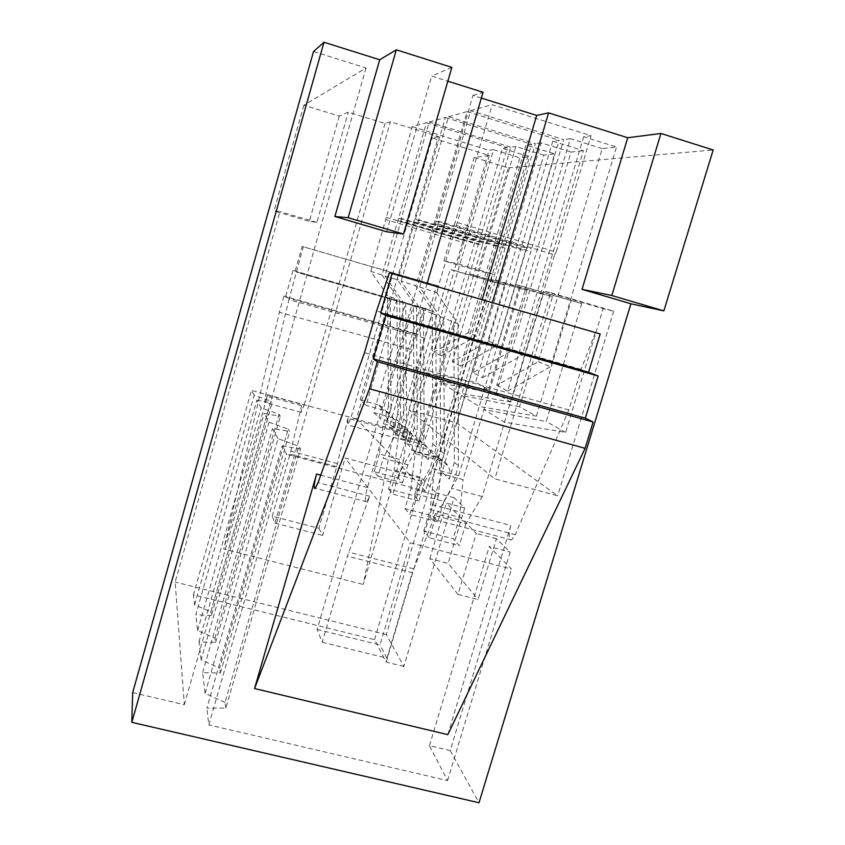 <?xml version="1.0" encoding="UTF-8"?>
<svg xmlns="http://www.w3.org/2000/svg" width="845" height="845" viewBox="0 0 845 845"><rect width="100%" height="100%" fill="white"/><g stroke="black" fill="none" stroke-linecap="round" stroke-linejoin="round"><path stroke-width="0.63" stroke-dasharray="4.22 3.17" d="M418.539 219.732L418.254 222.341L505.088 248.124L505.236 245.515L535.413 143.661L448.515 116.694L418.539 219.732L505.236 245.515M448.515 116.694L467.137 111.593L415.761 285.811L435.809 314.868L436.411 447.047L430.2 468.035L415.951 493.976L409.899 514.468L437.794 521.809L432.386 515.82L404.987 508.605L410.923 488.484L438.333 495.783L442.03 460.979L415.053 453.691L410.923 488.484M415.053 453.691L420.916 433.812L420.176 308.636L401.164 281.121L415.761 285.811M401.164 281.121L418.254 222.341M552.788 141.157L482.495 377.704L473.042 372.698L511.753 350.728L522.294 355.09L583.43 150.695L552.788 141.157L559.136 140.249L526.984 248.303L435.207 220.978M482.495 377.704L522.294 355.09M313.516 51.534L366.022 67.97L303.851 105.213L339.289 116.071L348.309 112.174L385.066 123.465L390.39 121.775L438.513 136.573L356.442 418.993L425.51 491.209L482.168 299.69M339.289 116.071L309.323 221.369L316.886 222.383L348.309 112.174M438.333 495.783L432.386 515.82M415.951 493.976L443.857 501.391L458.634 475.682L479.221 406.487L536.417 416.141L519.506 406.741L552.545 296.574L495.645 280.012L461.444 395.428L479.221 406.487L515.492 284.585L520.805 285.811L469.397 458.412L447.892 441.174L442.03 460.979M519.506 406.741L461.444 395.428L447.892 441.174L429.07 426.081L423.588 444.671L398.259 437.794L403.73 419.131L402.864 301.728L384.993 275.935L400.952 220.883L482.463 245.05L473.654 274.931L469.577 274.002L425.584 423.282L429.07 426.081L473.654 274.931L526.995 290.458L469.577 274.002L507.338 147.685L502.479 148.382L441.386 355.903L434.076 352.027L468.225 332.708L476.379 336.078L529.498 156.716L502.479 148.382M443.857 501.391L437.794 521.809M433.897 223.65L525.505 250.891L526.984 248.303M511.753 350.728L571.03 152.079L583.43 150.695M473.042 372.698L541.212 142.826L571.03 152.079M449.382 479.062C450.628 474.594 450.248 470.316 448.209 466.25C445.917 462.025 442.453 459.236 437.805 457.884L415.677 451.895L453.913 322.093L454.335 462.352L449.382 479.062L439.506 469.947L440.139 463.599L438.365 457.546C436.147 453.448 432.788 450.744 428.288 449.434L437.805 457.884M525.505 250.891L515.492 284.585L581.761 303.556L520.805 285.811L563.626 139.605L470.654 110.621L438.365 221.21L531.104 248.831M541.212 142.826L535.413 143.661M505.088 248.124L495.645 280.012L491.008 278.945L457.293 392.851L511.003 402.019L543.219 294.345L491.008 278.945L531.505 144.22L525.981 145.013L460.599 366.096L497.842 344.971L554.69 153.906L525.981 145.013M602.2 148.604L570.312 138.643L496.775 385.288L538.244 361.702L602.2 148.604L616.523 146.998L583.684 136.732L591.035 135.675L492.212 104.717L436.559 292.476L458.053 323.741L458.434 465.849L451.726 488.399L435.946 515.841L429.418 537.821L459.31 545.616L453.089 538.73L423.767 531.061L429.418 537.821M225.868 708.057L225.002 702.47L298.739 446.149L300.461 448.927L225.868 708.057L206.856 708.163L282.04 445.991L286.561 454.23L208.842 724.904L206.856 708.163M456.184 225.53L554.563 254.841L488.949 474.098L494.885 478.851L557.668 495.793L456.86 423.134L408.991 409.973L412.466 412.761L407.322 430.274L383.44 423.757L379.342 453.976L403.583 460.493L407.322 430.274M377.947 476.263L402.569 482.822L398.375 478.185L374.155 471.721L377.947 476.263L383.229 458.222L407.86 464.834L420.176 441.65L425.584 423.282L412.466 412.761L424.338 372.339L438.08 380.894L488.695 389.619L475.598 382.341L424.338 372.339L454.261 270.463L450.216 269.534L408.991 409.973M435.946 515.841L465.859 523.72L482.231 496.564L488.949 474.098L469.397 458.412L463.092 479.622L434.267 471.88L440.562 450.596L440.002 316.548L419.68 287.057L438.101 224.01L530.987 251.641M467.137 111.593L559.136 140.249M543.842 155.121L515.862 146.46L452.328 361.702L488.611 341.148L543.842 155.121L554.69 153.906M438.513 136.573L432.175 137.946L489.297 155.491L474.214 157.423L443.91 260.862L477.911 270.833L493.005 274.086L386.302 634.553L403.878 666.452L454.103 497.694L464.687 507.94L446.318 503.071L476.274 533.406L458.001 594.426L478.101 599.559L496.406 538.698L510.148 552.028L450.237 750.55L429.45 745.628L447.565 780.6L208.842 724.904M450.237 750.55L478.999 802.75M132.665 692.594L184.316 704.73L175.147 582.078L279.927 211.535L273.97 210.996L309.323 221.369M386.302 634.553L175.147 582.078M403.878 666.452L386.176 662.11L374.557 639.665L193.41 594.817L194.603 604.862L210.859 611.822L270.97 401.143L272.122 403.002L211.44 615.572L210.859 611.822M211.44 615.572L195.786 614.78L256.848 400.16L261.105 407.913L279.03 414.198L280.329 416.31L264.136 413.416L268.985 422.246L288.208 429.07L219.637 668.12L201.131 659.85L268.985 422.246M201.131 659.85L198.998 641.851L215.633 642.422L214.968 638.176L197.656 630.613L195.786 614.78M225.002 702.47L205.103 693.354L202.652 672.694L220.397 672.969L219.637 668.12M404.026 433.548C403.266 437.214 403.181 439.453 403.773 440.256L404.28 440.298C405.336 439.548 406.477 437.182 407.702 433.189L363.255 584.476L410.48 349.238L415.138 333.331L418.021 334.778L425.69 308.583L429.492 310.073L436.685 285.504L438.682 286.096L432.608 311.287L424.739 338.127L404.026 433.548L347.876 418.264L347.77 424.961L350.96 417.736L432.175 137.946M443.91 260.862L457.515 263.672L493.005 274.086M389.186 427.052L409.202 432.513L417.462 439.833L396.833 434.224L389.186 427.052L423.451 309.946L424.158 436.59L420.916 433.812M396.833 434.224L432.239 313.453L420.176 308.636M435.809 314.868L432.239 313.453L432.872 444.026L428.278 459.585L428.88 453.48L427.169 447.639C425.024 443.699 421.792 441.101 417.462 439.833M432.872 444.026L436.411 447.047M404.987 508.605L409.899 514.468M424.158 436.59L419.712 451.674L420.292 445.748L418.634 440.097C416.553 436.263 413.406 433.738 409.202 432.513M458.634 475.682L430.2 468.035M458.053 323.741L443.762 318.047L406.857 443.625L428.288 449.434M406.857 443.625L415.677 451.895M440.002 316.548L443.762 318.047L444.29 453.776L440.562 450.596M552.545 296.574L543.219 294.345M482.463 245.05L510.771 147.188L515.862 146.46M510.771 147.188L429.197 121.986L401.238 218.443L482.632 242.61M401.238 218.443L400.952 220.883M536.417 416.141L571.072 301M454.335 462.352L458.434 465.849M423.767 531.061L430.158 509.514L459.49 517.256L463.092 479.622M434.267 471.88L430.158 509.514M444.29 453.776L439.506 469.947M419.68 287.057L436.559 292.476M438.365 221.21L438.101 224.01M482.231 496.564L451.726 488.399M470.654 110.621L492.212 104.717M457.641 222.647L556.211 252.053L591.035 135.675M554.563 254.841L556.211 252.053M583.684 136.732L507.665 391.066L496.775 385.288M570.312 138.643L563.626 139.605M581.761 303.556L546.176 421.56L483.984 409.455L504.476 422.204L565.643 432.386L603.129 308.668L543.705 291.092L550.665 292.697L494.885 478.851M419.859 477.024L414.303 495.814L388.594 488.991L394.129 470.137L419.859 477.024L423.588 444.671M384.993 275.935L397.752 280.033L416.532 307.179L413.416 305.943L414.208 428.088L417.293 430.718L411.526 450.343L398.534 474.943L424.697 481.935L419.046 501.064L414.303 495.814M424.697 481.935L438.143 457.546L411.526 450.343M511.003 402.019L496.184 393.781L441.734 383.165L457.293 392.851L438.143 457.546M388.594 488.991L392.893 494.135L419.046 501.064M374.557 639.665L422.141 478.587L345.119 457.979L410.258 542.775L511.489 569.065L489.266 546.567L510.148 552.028M422.141 478.587L436.326 492.952L386.176 662.11M454.103 497.694L436.326 492.952M496.406 538.698L476.274 533.406M550.665 292.697L613.702 311.192L603.129 308.668M282.04 445.991L300.461 448.927M459.49 517.256L453.089 538.73M565.643 432.386L546.176 421.56M465.859 523.72L459.31 545.616M447.565 780.6L511.489 569.065M429.45 745.628L489.266 546.567M220.397 672.969L289.687 431.478L288.208 429.07M489.297 155.491L457.515 263.672M481.333 98.073L472.978 95.453L362.378 474.404L425.51 491.209M427.063 283.698L367.469 487.512C365.462 494.874 364.882 499.648 365.737 501.856L366.772 501.814L369.73 496.258L347.411 556.094L322.22 642.253L317.128 629.43L362.378 474.404L286.561 454.23M205.103 693.354L278.037 438.703L298.739 446.149M278.037 438.703L272.449 428.552L289.687 431.478M256.848 400.16L272.122 403.002M194.603 604.862L254.176 395.312L270.97 401.143M254.176 395.312L251.483 390.401L193.41 594.817M356.442 418.993L251.483 390.401M460.599 366.096L452.328 361.702M488.611 341.148L497.842 344.971M383.44 423.757L388.573 406.191L391.087 408.346L390.147 296.658L360.171 399.854L366.086 405.389L396.928 299.362L399.664 300.45L400.551 416.416L397.826 414.092L396.928 299.362L387.612 295.644L370.754 271.372L382.003 274.984L426.514 122.726L412.202 126.644L385.711 219.594L462.521 242.346L454.261 270.463L504.476 285.071L450.216 269.534M498.233 283.582L456.86 423.134M429.197 121.986L445.442 117.529L414.61 222.024L500.324 247.479M415.793 219.531L501.655 245.05M507.665 391.066L550.401 366.73L616.523 146.998M538.244 361.702L550.401 366.73M407.86 464.834L402.569 482.822M214.968 638.176L279.03 414.198M215.633 642.422L280.329 416.31M198.998 641.851L264.136 413.416M317.128 629.43L380.018 644.967L410.258 542.775M197.656 630.613L261.105 407.913M303.851 105.213L273.97 210.996M366.022 67.97L184.316 704.73M403.73 419.131L406.582 421.57L405.737 302.88L373.754 412.592L380.451 418.866L413.416 305.943L402.864 301.728M406.582 421.57L402.431 435.714L403.012 430.961L402.315 427.042L400.541 423.419L397.72 420.366L392.545 417.726L399.769 424.137L380.451 418.866M373.754 412.592L392.545 417.726M414.208 428.088L409.931 442.643L410.48 436.928L408.874 431.468L405.093 426.852L399.769 424.137M398.534 474.943L392.893 494.135M398.259 437.794L394.129 470.137M414.61 222.024L397.752 280.033M445.442 117.529L531.505 144.22M462.521 242.346L489.065 150.304L493.564 149.66L434.076 352.027M370.754 271.372L385.711 219.594M398.829 218.263L479.485 242.209M426.514 122.726L507.338 147.685M397.752 220.608L478.27 244.49M386.007 217.313L462.711 240.054M412.202 126.644L489.065 150.304M441.386 355.903L476.379 336.078M468.225 332.708L519.928 157.783L529.498 156.716M493.564 149.66L519.928 157.783M202.652 672.694L272.449 428.552M347.876 418.264L336.754 466.662L318.871 528.294L272.206 516.221L274.952 523.129L390.39 121.775M458.001 594.426L429.799 558.661L448.135 563.404L478.101 599.559M488.695 389.619L518.798 288.504M613.702 311.192L557.668 495.793M429.799 558.661L446.318 503.071M464.687 507.94L448.135 563.404M316.886 222.383L279.927 211.535M474.214 157.423L508.299 167.87L477.911 270.833M504.476 285.071L475.598 382.341M526.995 290.458L496.184 393.781M374.155 471.721L379.342 453.976M403.583 460.493L398.375 478.185M416.532 307.179L417.293 430.718M508.299 167.87L713.169 149.977M397.826 414.092L393.823 427.771L392.819 417.261L389.26 412.93L385.024 410.607L366.086 405.389M400.551 416.416L395.143 434.848L383.229 458.222M391.087 408.346L387.2 421.655L386.207 411.43L382.743 407.205L377.873 404.713L384.253 410.374M420.176 441.65L395.143 434.848M360.171 399.854L377.873 404.713M382.003 274.984L399.664 300.45M388.573 406.191L387.612 295.644M322.22 642.253L386.936 658.16L412.275 572.72L347.411 556.094M451.864 67.368L431.679 76.103L447.861 81.194M472.978 95.453L483.044 92.253M386.936 658.16L380.018 644.967M447.808 734.654L510.845 525.484L432.429 504.718C430.443 512.028 430.031 516.813 431.193 519.083L432.429 519.094L435.682 513.665L412.275 572.72M432.429 504.718L492.339 302.647M318.871 528.294L322.61 535.434L345.119 457.979M272.206 516.221L290.025 454.219L301.591 405.663L301.179 412.318L304.168 404.998L267.664 395.059L223.756 549.102L363.255 584.476M385.066 123.465L304.168 404.998M274.952 523.129L322.61 535.434M424.739 338.127L288.948 299.584L265.488 395.84L264.834 402.452L267.664 395.059M438.682 286.096L303.27 246.782L288.948 299.584M303.27 246.782L302.183 246.455L295.063 271.456L293.035 270.474L285.452 297.123L283.952 296.067L279.357 312.249L223.756 549.102M436.685 285.504L302.183 246.455M432.608 311.287L296.732 272.27M429.492 310.073L295.063 271.456M425.69 308.583L293.035 270.474M418.021 334.778L285.452 297.123M415.138 333.331L283.952 296.067M410.48 349.238L279.357 312.249M386.661 231.773L431.679 76.103M510.845 525.484C508.88 532.72 508.658 537.515 510.19 539.87L511.679 539.955L515.27 534.663L435.682 513.665M595.366 332.55L581.149 369.349L568.854 409.941L515.27 534.663M581.149 369.349L376.595 310.971M568.854 409.941L364.501 352.682M407.702 433.189L350.96 417.736M428.278 459.585L419.712 451.674M409.931 442.643L402.431 435.714M369.73 496.258L318.079 482.632M367.469 487.512L320.751 475.143M393.823 427.771L387.2 421.655M336.754 466.662L290.025 454.219M337.535 463.641L290.817 451.188M301.591 405.663L265.488 395.84M413.606 568.833L348.71 552.165M404.28 440.298L347.77 424.961M418.634 440.097L427.169 447.639M438.365 457.546L448.209 466.25M366.772 501.814L315.343 488.283M401.396 424.855L408.874 431.468M386.207 411.43L392.819 417.261M301.179 412.318L264.834 402.452M511.679 539.955L432.429 519.094"/><path stroke-width="1.27" d="M492.339 302.647L548.606 112.86L627.719 137.735L660.948 133.468L713.169 149.977L663.864 310.875L630.919 303.788L478.999 802.75L131.831 722.338L132.665 692.594L313.516 51.534L323.994 42.25L131.831 722.338M334.884 216.5L379.711 59.763L396.326 49.813L348.172 217.704L403.498 234.033L386.661 231.773L334.884 216.5L348.172 217.704M314.477 488.368L315.343 488.283L318.079 482.632L364.501 352.682L376.595 310.971L389.376 272.766L392.027 273.569L380.609 312.914L385.827 315.449L373.226 358.819L377.335 361.702L369.466 388.763L254.556 688.538L316.59 474.045C314.572 481.439 313.865 486.213 314.477 488.368M482.168 299.69L536.681 115.427L481.333 98.073M663.864 310.875L611.812 295.518L582.015 289.36L630.919 303.788M548.606 112.86L536.681 115.427M379.711 59.763L323.994 42.25M396.326 49.813L451.864 67.368L403.498 234.033M447.861 81.194L483.044 92.253L427.063 283.698M627.719 137.735L582.015 289.36M254.556 688.538L447.808 734.654L585.11 448.325L593.105 422.025L377.335 361.702M660.948 133.468L611.812 295.518M389.376 272.766L600.161 333.965L588.553 372.244L598.165 376.004L585.353 418.169L593.105 422.025M585.11 448.325L369.466 388.763M585.353 418.169L373.226 358.819M598.165 376.004L385.827 315.449M588.553 372.244L380.609 312.914M600.161 333.965L392.027 273.569M320.751 475.143L316.59 474.045"/></g></svg>

